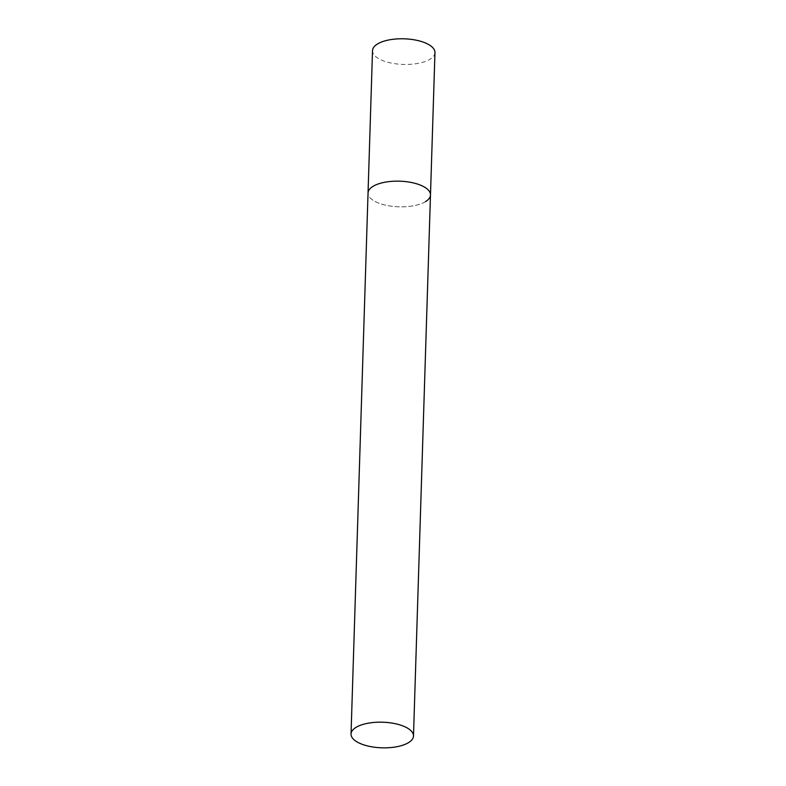 <?xml version="1.0" encoding="UTF-8"?>
<svg xmlns="http://www.w3.org/2000/svg" width="786" height="786" viewBox="0 0 786 786"><rect width="100%" height="100%" fill="white"/><g stroke="black" fill="none" stroke-linecap="round" stroke-linejoin="round"><path stroke-width="0.59" stroke-dasharray="3.93 2.95" d="M425.462 201.648A31.234 12.812 1.8 0 1 390.21 206.03A31.234 12.812 1.8 0 1 368.045 193.012A31.234 12.812 -178.2 0 0 382.271 204.301A31.234 12.812 -178.2 0 0 413.996 205.677A31.234 12.812 -178.2 0 0 430.482 194.977M434.963 52.603A31.234 12.812 1.8 0 1 429.932 59.284A31.234 12.812 1.8 0 1 394.69 63.656A31.234 12.812 1.8 0 1 372.515 50.638"/><path stroke-width="1.18" d="M351.037 734.026A31.234 12.812 -178.2 0 0 365.274 745.325A31.234 12.812 -178.2 0 0 396.989 746.7A31.234 12.812 -178.2 0 0 413.485 735.991A31.234 12.812 -178.2 0 0 399.249 724.702A31.234 12.812 -178.2 0 0 367.534 723.326A31.234 12.812 -178.2 0 0 351.037 734.026L372.515 50.638A31.234 12.812 1.8 0 1 377.535 43.957A31.234 12.812 1.8 0 1 412.788 39.585A31.234 12.812 1.8 0 1 434.963 52.603L430.482 194.977A31.234 12.812 -178.2 0 0 416.256 183.678A31.234 12.812 -178.2 0 0 384.531 182.303A31.234 12.812 -178.2 0 0 368.045 193.012A31.234 12.812 1.8 0 1 373.065 186.331A31.234 12.812 1.8 0 1 408.317 181.959A31.234 12.812 1.8 0 1 430.482 194.977A31.234 12.812 1.8 0 1 425.462 201.648M430.482 194.977L413.485 735.991"/></g></svg>
